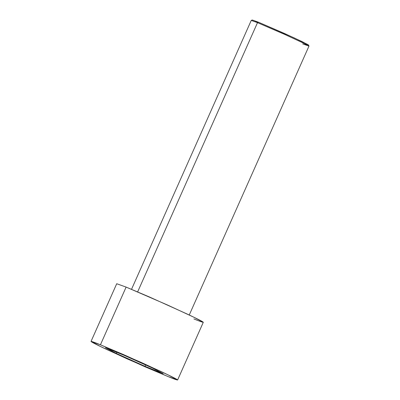 <?xml version="1.0" encoding="UTF-8"?>
<svg xmlns="http://www.w3.org/2000/svg" width="400" height="400" viewBox="0 0 400 400"><rect width="100%" height="100%" fill="white"/><g stroke="black" fill="none" stroke-linecap="round" stroke-linejoin="round"><path stroke-width="0.6" d="M308.97 46.09L308.565 45.045L302.14 41.64L284.83 33.625L258.4 22.195L257.515 22.65L284.62 34.375L302.375 42.595L308.97 46.09L302.7 43.88M189.245 315.015L308.97 46.115L302.81 42.805L285.05 34.57L257.515 22.65L137.64 291.895L257.515 22.65L251.25 20.415L131.525 289.315M177.61 379.985L203.3 322.285L194.06 317.32L167.42 304.97L126.12 287.09L100.43 344.79L141.735 362.67L168.37 375.02L177.61 379.985L168.21 376.63C177.45 380.465 185.975 383.265 161.26 371.63L123.375 354.525L100.43 344.79C91.19 340.955 82.665 338.155 107.38 349.79L145.27 366.895L168.21 376.63L126.91 358.75L100.27 346.4L91.03 341.435L100.43 344.79L126.12 287.09L116.72 283.735L91.03 341.435M116.175 353.355L105.48 347.745L123.625 355.1L152.465 368.065L163.165 373.675L145.015 366.32L116.175 353.355L145.015 366.32L163.165 373.675L152.465 368.065L123.625 355.1L105.48 347.745L116.175 353.355L116.655 352.275L116.175 353.355M125.5 288.48L126.12 287.09L149.065 296.825L186.95 313.93C211.665 325.565 203.14 322.765 193.9 318.93M255.335 21.78L258.4 22.195L294.1 37.855L308.12 44.705L305.225 43.99M145.61 364.985L145.015 366.32L145.61 364.985M257.515 22.65L258.4 22.195L252.31 20L251.27 20.4L257.515 22.65"/></g></svg>
